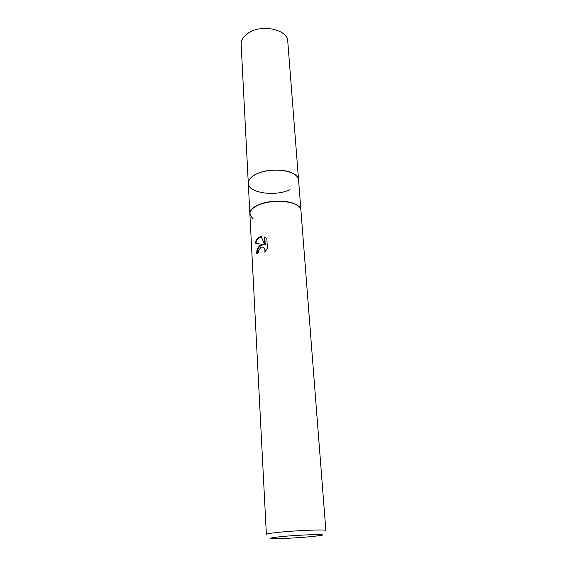 <?xml version="1.0" encoding="UTF-8"?>
<svg xmlns="http://www.w3.org/2000/svg" width="567" height="567" viewBox="0 0 567 567"><rect width="100%" height="100%" fill="white"/><g stroke="black" fill="none" stroke-linecap="round" stroke-linejoin="round"><path stroke-width="0.85" d="M248.296 183.304C248.204 181.192 249.289 179.137 251.535 177.138C259.204 169.859 282.288 167.655 292.65 173.261L294.564 174.36C297.051 176.046 298.391 177.946 298.568 180.051L325.862 530.478C327.159 529.188 294.379 530.521 276.483 532.541C269.849 533.278 266.476 533.873 266.362 534.327L249.863 213.745C247.985 204.134 280.835 196.891 294.96 204.099C298.71 205.856 300.701 207.969 300.935 210.442C301.403 201.632 273.11 197.819 258.148 205.02C252.577 207.6 249.82 210.506 249.863 213.745L248.296 183.304C248.24 179.852 250.94 176.769 256.412 174.048C271.104 166.457 298.972 170.66 298.568 180.051L287.767 41.348C287.887 29.597 261.982 23.786 248.516 32.95C243.491 36.238 241.032 40.037 241.145 44.361L248.296 183.304C248.133 192.915 275.002 196.855 289.751 189.775M254.98 190.59C247.51 186.855 246.362 182.376 251.535 177.138C259.204 169.859 282.288 167.655 292.65 173.261L294.564 174.36M253.109 218.656C247.255 213.539 249.742 208.67 260.572 204.056C271.047 200.257 286.789 200.3 294.96 204.099M267.426 248.537L264.676 252.131C265.228 250.408 264.987 249.012 263.96 247.956L260.544 247.793L258.63 250.763L258.432 252.698L256.709 253.64C256.567 249.941 257.794 247.12 260.395 245.185L263.081 244.604L255.136 243.101C255.979 240.018 257.574 237.934 259.927 236.85L261.245 236.517L264.64 244.753L264.179 236.893L266.844 238.799L267.426 248.544M279.411 536.829C298.88 534.724 331.78 533.745 320.164 535.539L312.594 536.481C300.099 537.771 278.893 538.912 272.67 538.607C268.482 538.374 270.735 537.778 279.411 536.829M257.312 253.286C257.546 248.062 259.672 245.242 263.683 244.838L263.081 244.604M263.386 247.545L264.569 248.183L265.554 251.216M264.789 237.169L265.25 244.987L264.64 244.753M261.373 236.829C258.63 237.623 256.773 239.749 255.802 243.193M263.96 247.949L264.569 248.183"/></g></svg>
